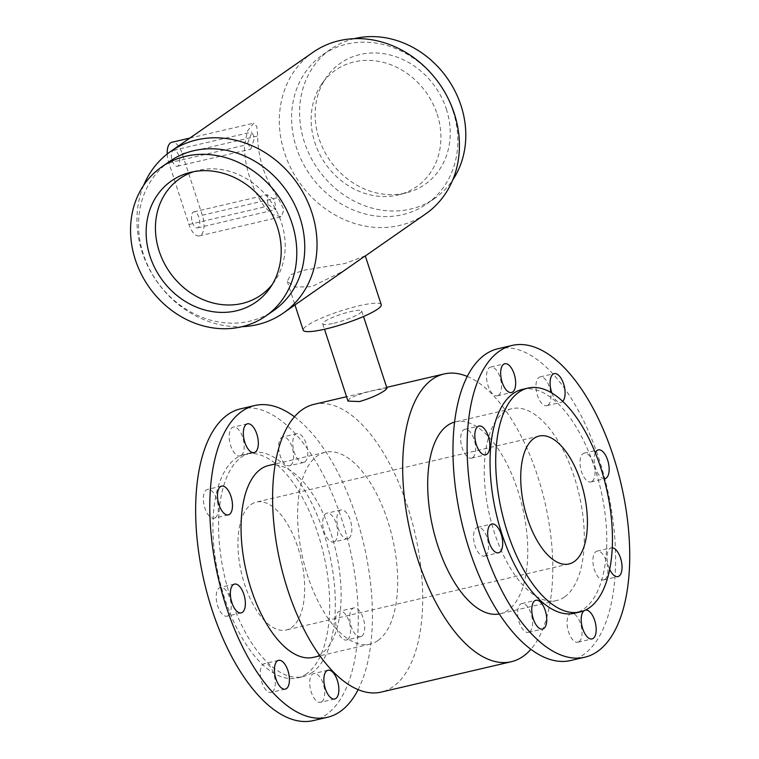 <?xml version="1.0" encoding="UTF-8"?>
<svg xmlns="http://www.w3.org/2000/svg" width="759" height="759" viewBox="0 0 759 759"><rect width="100%" height="100%" fill="white"/><g stroke="black" fill="none" stroke-linecap="round" stroke-linejoin="round"><path stroke-width="0.57" stroke-dasharray="3.79 2.85" d="M193.773 171.667A70.985 61.716 55.1 0 1 197.482 170.585A70.985 61.716 55.1 0 1 281.456 222.624A70.985 61.716 55.1 0 1 274.606 281.323A70.985 61.716 55.1 0 1 272.31 284.426M446.311 108.964A73.879 64.24 55.1 0 1 406.463 192.843A73.879 64.24 55.1 0 1 319.065 138.669A73.879 64.24 55.1 0 1 326.19 77.579A73.879 64.24 55.1 0 1 390.705 55.141A73.879 64.24 55.1 0 1 446.311 108.964M437.165 114.182A70.985 61.716 55.1 0 1 398.883 194.769A70.985 61.716 55.1 0 1 314.9 142.72A70.985 61.716 55.1 0 1 321.75 84.031A70.985 61.716 55.1 0 1 383.731 62.466A70.985 61.716 55.1 0 1 437.165 114.182M267.88 204.56L275.878 209.579L274.53 199.921L267.215 194.74L267.88 204.56M192.331 222.197A8.207 3.833 76.9 0 0 197.53 227.871A8.207 3.833 76.9 0 0 198.981 217.558A8.207 3.833 76.9 0 0 193.792 211.884A8.207 3.833 76.9 0 0 192.331 222.197M247.747 142.958L250.812 149.134L254.398 138.328L252.016 131.99L247.747 142.958M172.198 160.595A8.207 3.833 76.9 0 0 177.388 166.268A8.207 3.833 76.9 0 0 178.849 155.965A8.207 3.833 76.9 0 0 173.659 150.282A8.207 3.833 76.9 0 0 172.198 160.595M354.292 38.652A90.919 79.059 -124.9 0 0 330.725 49.212A90.919 79.059 -124.9 0 0 304.387 142.094A90.919 79.059 -124.9 0 0 434.651 198.422A90.919 79.059 -124.9 0 0 452.725 179.978M453.009 111.099A90.919 79.059 -124.9 0 0 322.736 54.771A90.919 79.059 -124.9 0 0 296.399 147.663A90.919 79.059 -124.9 0 0 426.662 203.991A90.919 79.059 -124.9 0 0 453.009 111.099M313.087 52.257A98.499 85.644 -124.9 0 0 284.549 152.891A98.499 85.644 -124.9 0 0 425.676 213.915M169.693 161.363A90.919 79.059 -124.9 0 0 143.356 254.256A90.919 79.059 -124.9 0 0 273.619 310.583M143.641 185.376A98.499 85.644 -124.9 0 0 142.142 252.073A98.499 85.644 -124.9 0 0 242.064 326.693M262.937 167.938A98.499 85.644 55.1 0 1 257.728 136.003L256.798 126.459L253.715 123.167L247.519 130.984L244.417 145.273A98.499 85.644 -124.9 0 0 249.635 177.208A98.499 85.644 -124.9 0 0 264.549 206.875L272.955 214.674L281.314 216.742L283.989 209.75L277.86 197.606A98.499 85.644 55.1 0 1 262.937 167.938M333.903 323.22A20.521 3.321 -18.1 0 0 361.73 311.048A20.521 3.321 -18.1 0 0 350.535 311.626A20.521 3.321 -18.1 0 0 322.717 323.799A20.521 3.321 -18.1 0 0 333.903 323.22M347.983 401.094L349.719 398.551C355.943 395.23 364.756 392.375 376.141 389.974L386.995 388.342M241.22 455.372A14.772 6.897 76.9 0 0 243.07 438.626A14.772 6.897 76.9 0 0 233.326 427.118A14.772 6.897 76.9 0 0 232.159 427.649A14.772 6.897 76.9 0 0 230.309 444.394A14.772 6.897 76.9 0 0 240.043 455.903A14.772 6.897 76.9 0 0 241.22 455.372M290.65 465.239A14.772 6.897 76.9 0 0 292.5 448.493A14.772 6.897 76.9 0 0 282.765 436.985A14.772 6.897 76.9 0 0 281.589 437.516A14.772 6.897 76.9 0 0 279.748 454.262A14.772 6.897 76.9 0 0 289.483 465.77A14.772 6.897 76.9 0 0 290.65 465.239M304.795 461.937A14.772 6.897 76.9 0 0 306.645 445.191A14.772 6.897 76.9 0 0 296.902 433.683A14.772 6.897 76.9 0 0 295.735 434.214A14.772 6.897 76.9 0 0 293.885 450.96A14.772 6.897 76.9 0 0 303.619 462.468A14.772 6.897 76.9 0 0 304.795 461.937M334.719 541.49A14.772 6.897 76.9 0 0 336.569 524.754A14.772 6.897 76.9 0 0 326.825 513.245A14.772 6.897 76.9 0 0 325.658 513.767A14.772 6.897 76.9 0 0 323.808 530.513A14.772 6.897 76.9 0 0 333.552 542.021A14.772 6.897 76.9 0 0 334.719 541.49M348.855 538.188A14.772 6.897 76.9 0 0 350.705 521.452A14.772 6.897 76.9 0 0 340.971 509.944A14.772 6.897 76.9 0 0 339.795 510.475A14.772 6.897 76.9 0 0 337.945 527.211A14.772 6.897 76.9 0 0 347.688 538.719A14.772 6.897 76.9 0 0 348.855 538.188M347.603 639.467A14.772 6.897 76.9 0 0 349.453 622.722A14.772 6.897 76.9 0 0 339.709 611.213A14.772 6.897 76.9 0 0 338.542 611.745A14.772 6.897 76.9 0 0 336.692 628.49A14.772 6.897 76.9 0 0 346.427 639.989A14.772 6.897 76.9 0 0 347.603 639.467M361.739 636.165A14.772 6.897 76.9 0 0 363.589 619.42A14.772 6.897 76.9 0 0 353.846 607.912A14.772 6.897 76.9 0 0 352.679 608.443A14.772 6.897 76.9 0 0 350.829 625.188A14.772 6.897 76.9 0 0 360.572 636.687A14.772 6.897 76.9 0 0 361.739 636.165M321.75 701.762A14.772 6.897 76.9 0 0 323.6 685.026A14.772 6.897 76.9 0 0 313.865 673.518A14.772 6.897 76.9 0 0 312.689 674.049A14.772 6.897 76.9 0 0 310.839 690.785A14.772 6.897 76.9 0 0 320.583 702.293A14.772 6.897 76.9 0 0 321.75 701.762M272.32 691.895A14.772 6.897 76.9 0 0 274.16 675.159A14.772 6.897 76.9 0 0 264.426 663.651A14.772 6.897 76.9 0 0 263.259 664.182A14.772 6.897 76.9 0 0 261.409 680.918A14.772 6.897 76.9 0 0 271.143 692.426A14.772 6.897 76.9 0 0 272.32 691.895M228.25 615.644A14.772 6.897 76.9 0 0 230.1 598.898A14.772 6.897 76.9 0 0 220.357 587.4A14.772 6.897 76.9 0 0 219.19 587.921A14.772 6.897 76.9 0 0 217.34 604.667A14.772 6.897 76.9 0 0 227.083 616.175A14.772 6.897 76.9 0 0 228.25 615.644M215.366 517.666A14.772 6.897 76.9 0 0 217.216 500.931A14.772 6.897 76.9 0 0 207.482 489.422A14.772 6.897 76.9 0 0 206.306 489.953A14.772 6.897 76.9 0 0 204.456 506.689A14.772 6.897 76.9 0 0 214.199 518.198A14.772 6.897 76.9 0 0 215.366 517.666M498.549 395.287A14.772 6.897 76.9 0 0 500.399 378.551A14.772 6.897 76.9 0 0 490.656 367.043A14.772 6.897 76.9 0 0 489.489 367.574A14.772 6.897 76.9 0 0 487.639 384.31A14.772 6.897 76.9 0 0 497.373 395.818A14.772 6.897 76.9 0 0 498.549 395.287M551.916 393.086A14.772 6.897 76.9 0 0 560.948 402.384A14.772 6.897 76.9 0 0 562.125 401.862A14.772 6.897 76.9 0 0 562.685 401.388M547.979 405.154A14.772 6.897 76.9 0 0 549.829 388.418A14.772 6.897 76.9 0 0 540.095 376.91A14.772 6.897 76.9 0 0 538.918 377.441A14.772 6.897 76.9 0 0 537.078 394.177A14.772 6.897 76.9 0 0 546.812 405.685A14.772 6.897 76.9 0 0 547.979 405.154M592.048 481.415A14.772 6.897 76.9 0 0 593.899 464.669A14.772 6.897 76.9 0 0 584.155 453.161A14.772 6.897 76.9 0 0 582.988 453.692A14.772 6.897 76.9 0 0 581.138 470.438A14.772 6.897 76.9 0 0 590.881 481.946A14.772 6.897 76.9 0 0 592.048 481.415M612.285 547.77A14.772 6.897 76.9 0 0 611.175 547.837A14.772 6.897 76.9 0 0 610.008 548.368A14.772 6.897 76.9 0 0 609.714 569.402M604.932 579.383A14.772 6.897 76.9 0 0 606.783 562.647A14.772 6.897 76.9 0 0 597.039 551.138A14.772 6.897 76.9 0 0 595.872 551.67A14.772 6.897 76.9 0 0 594.022 568.406A14.772 6.897 76.9 0 0 603.756 579.914A14.772 6.897 76.9 0 0 604.932 579.383M585.274 610.151A14.772 6.897 76.9 0 0 584.25 610.606M579.079 641.687A14.772 6.897 76.9 0 0 580.929 624.942A14.772 6.897 76.9 0 0 571.195 613.443A14.772 6.897 76.9 0 0 570.018 613.965A14.772 6.897 76.9 0 0 568.168 630.71A14.772 6.897 76.9 0 0 577.912 642.218A14.772 6.897 76.9 0 0 579.079 641.687M529.649 631.82A14.772 6.897 76.9 0 0 531.49 615.075A14.772 6.897 76.9 0 0 521.756 603.576A14.772 6.897 76.9 0 0 520.589 604.098A14.772 6.897 76.9 0 0 518.739 620.843A14.772 6.897 76.9 0 0 528.473 632.351A14.772 6.897 76.9 0 0 529.649 631.82M485.58 555.569A14.772 6.897 76.9 0 0 487.43 538.824A14.772 6.897 76.9 0 0 477.686 527.315A14.772 6.897 76.9 0 0 476.519 527.847A14.772 6.897 76.9 0 0 474.669 544.592A14.772 6.897 76.9 0 0 484.413 556.091A14.772 6.897 76.9 0 0 485.58 555.569M472.696 457.592A14.772 6.897 76.9 0 0 474.546 440.856A14.772 6.897 76.9 0 0 464.812 429.347A14.772 6.897 76.9 0 0 463.635 429.869A14.772 6.897 76.9 0 0 461.785 446.615A14.772 6.897 76.9 0 0 471.529 458.123A14.772 6.897 76.9 0 0 472.696 457.592M564.487 597.029A98.499 45.976 -103.1 0 1 556.679 600.549A98.499 45.976 -103.1 0 1 491.756 523.843A98.499 45.976 -103.1 0 1 504.08 412.232A98.499 45.976 -103.1 0 1 511.889 408.703A98.499 45.976 -103.1 0 1 576.812 485.418A98.499 45.976 -103.1 0 1 564.487 597.029M454.537 422.108A98.499 45.976 -103.1 0 1 455.334 421.909A98.499 45.976 -103.1 0 1 520.257 498.625A98.499 45.976 -103.1 0 1 507.932 610.236A98.499 45.976 -103.1 0 1 500.124 613.756A98.499 45.976 -103.1 0 1 499.327 613.927M497.895 348.751A160.064 74.714 -103.1 0 1 603.396 473.407A160.064 74.714 -103.1 0 1 583.358 654.78A160.064 74.714 -103.1 0 1 570.673 660.51M522.296 389.414A114.922 53.642 -103.1 0 1 598.035 478.92A114.922 53.642 -103.1 0 1 583.652 609.126A114.922 53.642 -103.1 0 1 574.554 613.244M312.186 672.502A114.922 53.642 -103.1 0 1 303.078 676.62A114.922 53.642 -103.1 0 1 227.339 587.124A114.922 53.642 -103.1 0 1 241.723 456.909A114.922 53.642 -103.1 0 1 250.831 452.8A114.922 53.642 -103.1 0 1 326.569 542.296A114.922 53.642 -103.1 0 1 312.186 672.502M306.532 673.821A114.922 53.642 -103.1 0 1 297.424 677.939A114.922 53.642 -103.1 0 1 221.685 588.443A114.922 53.642 -103.1 0 1 236.068 458.227A114.922 53.642 -103.1 0 1 245.166 454.119A114.922 53.642 -103.1 0 1 320.915 543.615A114.922 53.642 -103.1 0 1 306.532 673.821M240.565 408.835A160.064 74.714 -103.1 0 1 346.066 533.492A160.064 74.714 -103.1 0 1 326.028 714.855A160.064 74.714 -103.1 0 1 313.344 720.585M377.849 640.596A98.499 45.976 -103.1 0 1 370.041 644.125A98.499 45.976 -103.1 0 1 305.118 567.409A98.499 45.976 -103.1 0 1 317.452 455.808A98.499 45.976 -103.1 0 1 325.25 452.279A98.499 45.976 -103.1 0 1 390.173 528.995A98.499 45.976 -103.1 0 1 377.849 640.596M268.695 465.485A98.499 45.976 -103.1 0 1 333.618 542.192A98.499 45.976 -103.1 0 1 321.294 653.803A98.499 45.976 -103.1 0 1 313.486 657.332M251.163 504.431A65.672 30.654 -103.1 0 1 256.371 502.079A65.672 30.654 -103.1 0 1 299.653 553.216A65.672 30.654 -103.1 0 1 291.437 627.627A65.672 30.654 -103.1 0 1 286.228 629.979A65.672 30.654 -103.1 0 1 242.946 578.832A65.672 30.654 -103.1 0 1 251.163 504.431M314.055 404.319A147.758 68.965 -103.1 0 1 411.444 519.384A147.758 68.965 -103.1 0 1 392.953 686.8A147.758 68.965 -103.1 0 1 381.246 692.085M365.278 255.868L345.013 263.487L304.691 270.081L290.735 274.625L287.263 281.371L295.175 287.092L311.74 286.665L344.178 270.678M381.236 304.672A41.043 6.632 -18.1 0 0 358.855 305.839A41.043 6.632 -18.1 0 0 303.211 330.174M467.231 376.426A147.758 68.965 -103.1 0 1 544.886 502.154A147.758 68.965 -103.1 0 1 530.93 649.268M294.445 416.767A160.064 74.714 -103.1 0 1 363.846 544.421A160.064 74.714 -103.1 0 1 358.144 689.608M595.274 452.819A14.772 6.897 76.9 0 0 595.758 468.683A14.772 6.897 76.9 0 0 604.003 478.72M167.217 154.001A16.413 7.666 76.9 0 0 168.868 162.91L189 224.512A16.413 7.666 76.9 0 0 199.389 235.869A16.413 7.666 76.9 0 0 202.311 215.243L182.179 153.641A16.413 7.666 76.9 0 0 171.79 142.294M182.179 153.641L257.728 136.003M168.868 162.91L244.417 145.273M189 224.512L264.549 206.875M202.311 215.243L277.86 197.606M197.482 170.585L189.892 172.511M398.883 194.769L406.463 192.843M197.53 227.871L275.878 209.579M177.388 166.268L250.812 149.134M330.725 49.212L322.736 54.771M361.73 311.048L363.514 316.512M247.462 423.816L233.326 427.118M296.902 433.683L282.765 436.985M340.971 509.944L326.825 513.245M353.846 607.912L339.709 611.213M328.002 670.216L313.865 673.518M278.562 660.349L264.426 663.651M234.503 584.098L220.357 587.4M221.619 486.121L207.482 489.422M490.656 367.043L504.801 363.741M540.095 376.91L554.231 373.608M584.155 453.161L598.301 449.859M597.039 551.138L611.175 547.837M571.195 613.443L585.331 610.141M521.756 603.576L535.892 600.274M477.686 527.315L491.832 524.014M464.812 429.347L478.948 426.046M556.679 600.549L500.124 613.756M303.078 676.62L297.424 677.939M370.041 644.125L319.985 655.814M539.146 436.055L256.371 502.079M287.263 281.371L294.966 304.957M386.673 387.365L346.55 396.729M569.013 563.956L286.228 629.979M325.25 452.279L275.194 463.967M250.831 452.8L245.166 454.119M511.889 408.703L455.334 421.909M471.529 458.123L485.665 454.821M484.413 556.091L498.549 552.789M528.473 632.351L542.609 629.05M577.912 642.218L592.048 638.917M603.756 579.914L617.902 576.612M590.881 481.946L605.018 478.644M546.812 405.685L560.948 402.384M497.373 395.818L511.519 392.517M228.336 514.896L214.199 518.198M241.22 612.874L227.083 616.175M285.28 689.125L271.143 692.426M334.719 698.992L320.583 702.293M360.572 636.687L346.427 639.989M347.688 538.719L333.552 542.021M303.619 462.468L289.483 465.77M254.189 452.601L240.043 455.903M322.717 323.799L324.501 329.264M364.775 256.333L365.316 255.963M434.651 198.422L426.662 203.991M189.873 138.072L253.715 123.167M199.389 235.869L281.314 216.742M173.659 150.282L252.016 131.99M193.792 211.884L267.215 194.74M321.75 84.031L326.19 77.579M274.606 281.323L270.166 287.765"/><path stroke-width="1.14" d="M150.045 256.39A73.879 64.24 55.1 0 1 189.892 172.511A73.879 64.24 55.1 0 1 277.291 226.685A73.879 64.24 55.1 0 1 270.166 287.765A73.879 64.24 55.1 0 1 205.661 310.213A73.879 64.24 55.1 0 1 150.045 256.39M272.31 284.426A70.985 61.716 55.1 0 1 210.641 302.329A70.985 61.716 55.1 0 1 159.191 251.172A70.985 61.716 55.1 0 1 193.773 171.667M452.725 179.978A90.919 79.059 -124.9 0 0 460.988 105.539A90.919 79.059 -124.9 0 0 354.292 38.652M365.316 255.963L425.676 213.915A98.499 85.644 -124.9 0 0 454.214 113.281A98.499 85.644 -124.9 0 0 313.087 52.257L170.68 151.439A98.499 85.644 -124.9 0 0 143.641 185.376M291.978 223.25A90.919 79.059 -124.9 0 0 161.705 166.923A90.919 79.059 -124.9 0 0 135.368 259.815A90.919 79.059 -124.9 0 0 265.631 316.142A90.919 79.059 -124.9 0 0 291.978 223.25M265.631 316.142L273.619 310.583A90.919 79.059 -124.9 0 0 299.957 217.691A90.919 79.059 -124.9 0 0 169.693 161.363L161.705 166.923M242.064 326.693A98.499 85.644 -124.9 0 0 283.278 313.097A98.499 85.644 -124.9 0 0 311.816 212.463A98.499 85.644 -124.9 0 0 170.68 151.439M363.514 316.512L386.995 388.342L385.06 390.297C379.111 394.509 370.591 398.257 359.51 401.558L347.983 401.094L324.501 329.264M255.356 452.07A14.772 6.897 76.9 0 0 257.206 435.324A14.772 6.897 76.9 0 0 247.462 423.816A14.772 6.897 76.9 0 0 246.296 424.347A14.772 6.897 76.9 0 0 244.445 441.093A14.772 6.897 76.9 0 0 254.189 452.601A14.772 6.897 76.9 0 0 255.356 452.07M335.886 698.46A14.772 6.897 76.9 0 0 337.736 681.724A14.772 6.897 76.9 0 0 328.002 670.216A14.772 6.897 76.9 0 0 326.835 670.747A14.772 6.897 76.9 0 0 324.985 687.483A14.772 6.897 76.9 0 0 334.719 698.992A14.772 6.897 76.9 0 0 335.886 698.46M286.456 688.593A14.772 6.897 76.9 0 0 288.306 671.857A14.772 6.897 76.9 0 0 278.562 660.349A14.772 6.897 76.9 0 0 277.396 660.88A14.772 6.897 76.9 0 0 275.545 677.616A14.772 6.897 76.9 0 0 285.28 689.125A14.772 6.897 76.9 0 0 286.456 688.593M242.387 612.342A14.772 6.897 76.9 0 0 244.237 595.597A14.772 6.897 76.9 0 0 234.503 584.098A14.772 6.897 76.9 0 0 233.326 584.62A14.772 6.897 76.9 0 0 231.476 601.365A14.772 6.897 76.9 0 0 241.22 612.874A14.772 6.897 76.9 0 0 242.387 612.342M229.512 514.374A14.772 6.897 76.9 0 0 231.353 497.629A14.772 6.897 76.9 0 0 221.619 486.121A14.772 6.897 76.9 0 0 220.452 486.652A14.772 6.897 76.9 0 0 218.601 503.388A14.772 6.897 76.9 0 0 228.336 514.896A14.772 6.897 76.9 0 0 229.512 514.374M512.686 391.995A14.772 6.897 76.9 0 0 514.536 375.25A14.772 6.897 76.9 0 0 504.801 363.741A14.772 6.897 76.9 0 0 503.625 364.273A14.772 6.897 76.9 0 0 501.775 381.009A14.772 6.897 76.9 0 0 511.519 392.517A14.772 6.897 76.9 0 0 512.686 391.995M562.685 401.388A14.772 6.897 76.9 0 0 563.766 384.424A14.772 6.897 76.9 0 0 554.231 373.608A14.772 6.897 76.9 0 0 553.064 374.14A14.772 6.897 76.9 0 0 551.916 393.086M604.003 478.72A14.772 6.897 76.9 0 0 605.018 478.644A14.772 6.897 76.9 0 0 606.185 478.113A14.772 6.897 76.9 0 0 608.035 461.368A14.772 6.897 76.9 0 0 598.301 449.859A14.772 6.897 76.9 0 0 597.124 450.391A14.772 6.897 76.9 0 0 595.274 452.819M609.714 569.402A14.772 6.897 76.9 0 0 617.902 576.612A14.772 6.897 76.9 0 0 619.069 576.081A14.772 6.897 76.9 0 0 621.213 560.474A14.772 6.897 76.9 0 0 612.285 547.77M584.25 610.606A14.772 6.897 76.9 0 0 584.164 610.663A14.772 6.897 76.9 0 0 582.314 627.408A14.772 6.897 76.9 0 0 592.048 638.917A14.772 6.897 76.9 0 0 593.215 638.385A14.772 6.897 76.9 0 0 595.065 621.64A14.772 6.897 76.9 0 0 585.331 610.141A14.772 6.897 76.9 0 0 585.274 610.151M543.786 628.518A14.772 6.897 76.9 0 0 545.636 611.773A14.772 6.897 76.9 0 0 535.892 600.274A14.772 6.897 76.9 0 0 534.725 600.796A14.772 6.897 76.9 0 0 532.875 617.541A14.772 6.897 76.9 0 0 542.609 629.05A14.772 6.897 76.9 0 0 543.786 628.518M499.716 552.267A14.772 6.897 76.9 0 0 501.566 535.522A14.772 6.897 76.9 0 0 491.832 524.014A14.772 6.897 76.9 0 0 490.656 524.545A14.772 6.897 76.9 0 0 488.805 541.29A14.772 6.897 76.9 0 0 498.549 552.789A14.772 6.897 76.9 0 0 499.716 552.267M486.842 454.29A14.772 6.897 76.9 0 0 488.692 437.554A14.772 6.897 76.9 0 0 478.948 426.046A14.772 6.897 76.9 0 0 477.781 426.577A14.772 6.897 76.9 0 0 475.931 443.313A14.772 6.897 76.9 0 0 485.665 454.821A14.772 6.897 76.9 0 0 486.842 454.29M499.327 613.927A98.499 45.976 -103.1 0 1 434.964 536.205A98.499 45.976 -103.1 0 1 447.525 425.438A98.499 45.976 -103.1 0 1 454.537 422.108M597.494 651.478A160.064 74.714 -103.1 0 1 584.819 657.209A160.064 74.714 -103.1 0 1 479.318 532.543A160.064 74.714 -103.1 0 1 499.346 351.18A160.064 74.714 -103.1 0 1 512.031 345.449A160.064 74.714 -103.1 0 1 617.532 470.106A160.064 74.714 -103.1 0 1 597.494 651.478M584.819 657.209L570.673 660.51A160.064 74.714 -103.1 0 1 465.172 535.845A160.064 74.714 -103.1 0 1 485.21 354.481A160.064 74.714 -103.1 0 1 497.895 348.751L512.031 345.449M589.316 607.807A114.922 53.642 -103.1 0 1 580.208 611.915A114.922 53.642 -103.1 0 1 504.46 522.42A114.922 53.642 -103.1 0 1 518.843 392.213A114.922 53.642 -103.1 0 1 527.951 388.096A114.922 53.642 -103.1 0 1 603.699 477.591A114.922 53.642 -103.1 0 1 589.316 607.807M580.208 611.915L574.554 613.244A114.922 53.642 -103.1 0 1 498.805 523.738A114.922 53.642 -103.1 0 1 513.188 393.532A114.922 53.642 -103.1 0 1 522.296 389.414L527.951 388.096M358.144 689.608A160.064 74.714 -103.1 0 1 340.165 711.553A160.064 74.714 -103.1 0 1 327.49 717.283A160.064 74.714 -103.1 0 1 221.989 592.627A160.064 74.714 -103.1 0 1 242.017 411.264A160.064 74.714 -103.1 0 1 254.701 405.534A160.064 74.714 -103.1 0 1 294.445 416.767M327.49 717.283L313.344 720.585A160.064 74.714 -103.1 0 1 207.843 595.929A160.064 74.714 -103.1 0 1 227.88 414.556A160.064 74.714 -103.1 0 1 240.565 408.835L254.701 405.534M319.985 655.814L313.486 657.332A98.499 45.976 -103.1 0 1 248.563 580.616A98.499 45.976 -103.1 0 1 260.897 469.005A98.499 45.976 -103.1 0 1 268.695 465.485L275.194 463.967M533.947 438.408A65.672 30.654 -103.1 0 1 539.146 436.055A65.672 30.654 -103.1 0 1 582.428 487.202A65.672 30.654 -103.1 0 1 574.212 561.603A65.672 30.654 -103.1 0 1 569.013 563.956A65.672 30.654 -103.1 0 1 525.731 512.818A65.672 30.654 -103.1 0 1 533.947 438.408M530.93 649.268A147.758 68.965 -103.1 0 1 523.027 656.431A147.758 68.965 -103.1 0 1 511.319 661.715A147.758 68.965 -103.1 0 1 413.94 546.651A147.758 68.965 -103.1 0 1 432.431 379.234A147.758 68.965 -103.1 0 1 444.138 373.95A147.758 68.965 -103.1 0 1 467.231 376.426M511.319 661.715L381.246 692.085A147.758 68.965 -103.1 0 1 283.857 577.02A147.758 68.965 -103.1 0 1 302.348 409.604A147.758 68.965 -103.1 0 1 314.055 404.319L346.55 396.729M283.278 313.097L365.278 255.868L381.236 304.672A41.043 6.632 -18.1 0 1 325.583 329.008A41.043 6.632 -18.1 0 1 303.211 330.174L294.966 304.957M189.873 138.072L171.79 142.294A16.413 7.666 76.9 0 0 167.217 154.001M444.138 373.95L386.673 387.365"/></g></svg>
